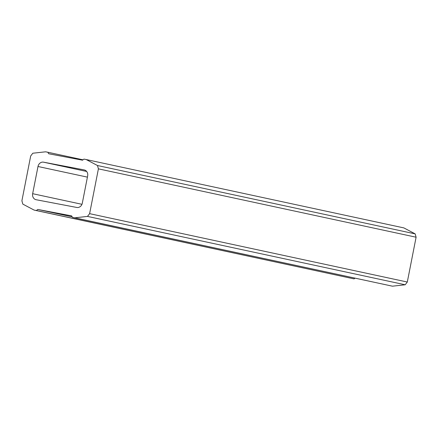 <?xml version="1.0" encoding="UTF-8"?>
<svg xmlns="http://www.w3.org/2000/svg" width="438" height="438" viewBox="0 0 438 438"><rect width="100%" height="100%" fill="white"/><g stroke="black" fill="none" stroke-linecap="round" stroke-linejoin="round"><path stroke-width="0.66" d="M82.547 160.193L83.926 159.109L86.187 159.541L97.477 165.52L98.408 168.849L89.615 213.662L87.49 216.41L74.75 217.817L72.494 217.39L71.618 215.879L37.761 209.441L36.381 210.525L34.12 210.092L22.831 204.119L21.9 200.785L30.693 155.972L32.817 153.223L45.557 151.816L47.813 152.243L48.689 153.754L82.547 160.193M37.991 166.5L32.658 193.695A5.278 4.594 -77.9 0 0 36.058 199.717A5.278 4.594 -77.9 0 0 36.157 199.733L76.787 207.459A5.278 4.594 -77.9 0 0 82.317 203.139L87.649 175.939A5.278 4.594 -77.9 0 0 84.249 169.922A5.278 4.594 -77.9 0 0 84.151 169.9L43.521 162.175A5.278 4.594 -77.9 0 0 37.991 166.5L87.419 177.133M47.813 152.243L83.023 159.821M34.12 210.092L354.074 278.891L36.381 210.525M37.761 209.441L72.182 216.848M354.977 278.179L354.074 278.891M72.494 217.39L392.443 286.184L74.75 217.817M87.49 216.41L405.183 284.777L392.443 286.184M89.615 213.662L407.307 282.028L405.183 284.777M98.408 168.849L416.1 237.215L407.307 282.028M97.477 165.52L415.169 233.881L416.1 237.215M86.187 159.541L403.88 227.908L415.169 233.881M32.658 193.695L81.961 204.305M43.521 162.175L86.664 171.461"/></g></svg>
